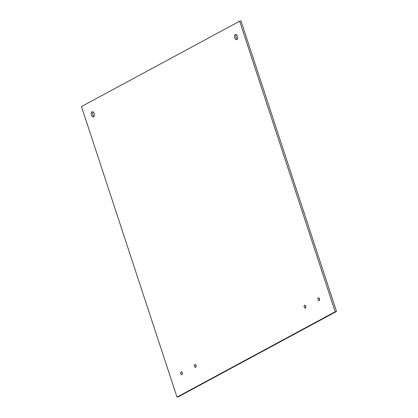 <?xml version="1.0" encoding="UTF-8"?>
<svg xmlns="http://www.w3.org/2000/svg" width="418" height="418" viewBox="0 0 418 418"><rect width="100%" height="100%" fill="white"/><g stroke="black" fill="none" stroke-linecap="round" stroke-linejoin="round"><path stroke-width="0.63" d="M236.222 34.6A2.649 1.526 -103 0 0 235.94 37.087A2.649 1.526 -103 0 0 237.283 39.198M235.256 34.558A2.649 1.526 77 0 1 235.48 34.475A2.649 1.526 77 0 1 237.565 36.711A2.649 1.526 77 0 1 236.672 39.632A2.649 1.526 77 0 1 234.639 37.599A2.649 1.526 77 0 1 235.256 34.558M92.963 111.888A2.649 1.526 -103 0 0 92.681 114.375A2.649 1.526 -103 0 0 94.024 116.486M91.997 111.852A2.649 1.526 77 0 1 92.221 111.763A2.649 1.526 77 0 1 94.306 113.999A2.649 1.526 77 0 1 93.413 116.925A2.649 1.526 77 0 1 91.38 114.887A2.649 1.526 77 0 1 91.997 111.852M319.237 298.238A1.484 0.857 -103 0 0 319.629 299.931M318.302 297.846A1.484 0.857 77 0 1 318.427 297.799A1.484 0.857 77 0 1 319.592 299.048A1.484 0.857 77 0 1 319.091 300.688A1.484 0.857 77 0 1 317.957 299.544A1.484 0.857 77 0 1 318.302 297.846M305.485 305.662A1.484 0.857 -103 0 0 305.877 307.355M304.544 305.265A1.484 0.857 77 0 1 304.67 305.218A1.484 0.857 77 0 1 305.84 306.472A1.484 0.857 77 0 1 305.339 308.108A1.484 0.857 77 0 1 304.2 306.969A1.484 0.857 77 0 1 304.544 305.265M195.713 364.883A1.484 0.857 -103 0 0 196.105 366.576M194.778 364.491A1.484 0.857 77 0 1 194.903 364.439A1.484 0.857 77 0 1 196.068 365.693A1.484 0.857 77 0 1 195.567 367.328A1.484 0.857 77 0 1 194.433 366.189A1.484 0.857 77 0 1 194.778 364.491M181.961 372.302A1.484 0.857 -103 0 0 182.347 373.995M181.02 371.91A1.484 0.857 77 0 1 181.146 371.863A1.484 0.857 77 0 1 182.311 373.112A1.484 0.857 77 0 1 181.814 374.753A1.484 0.857 77 0 1 180.675 373.608A1.484 0.857 77 0 1 181.02 371.91M176.997 397.1L178.35 396.786L336.527 311.447L241.003 20.9L239.65 21.213L81.473 106.553L176.997 397.1L335.179 311.76L336.527 311.447M335.179 311.76L239.65 21.213"/></g></svg>
